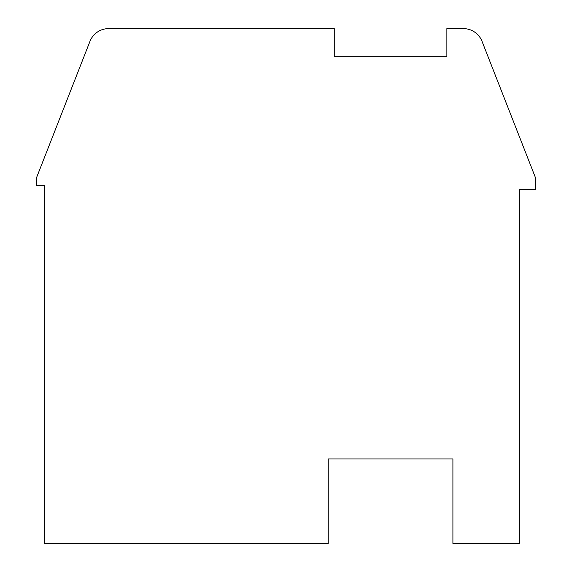 <?xml version="1.0" encoding="UTF-8"?>
<svg xmlns="http://www.w3.org/2000/svg" width="572" height="572" viewBox="0 0 572 572"><rect width="100%" height="100%" fill="white"/><g stroke="black" fill="none" stroke-linecap="round" stroke-linejoin="round"><path stroke-width="0.86" d="M535.356 177.406L482.046 41.37A20.113 20.113 0 0 0 463.32 28.6L446.875 28.6L446.875 56.75L334.262 56.75L334.262 28.6L108.68 28.6A20.113 20.113 0 0 0 89.954 41.37L36.644 177.406L36.644 185.457L44.688 185.457L44.688 543.4L328.228 543.4L328.228 458.944L452.91 458.944L452.91 543.4L519.269 543.4L519.269 189.475L535.356 189.475L535.356 177.406"/></g></svg>

